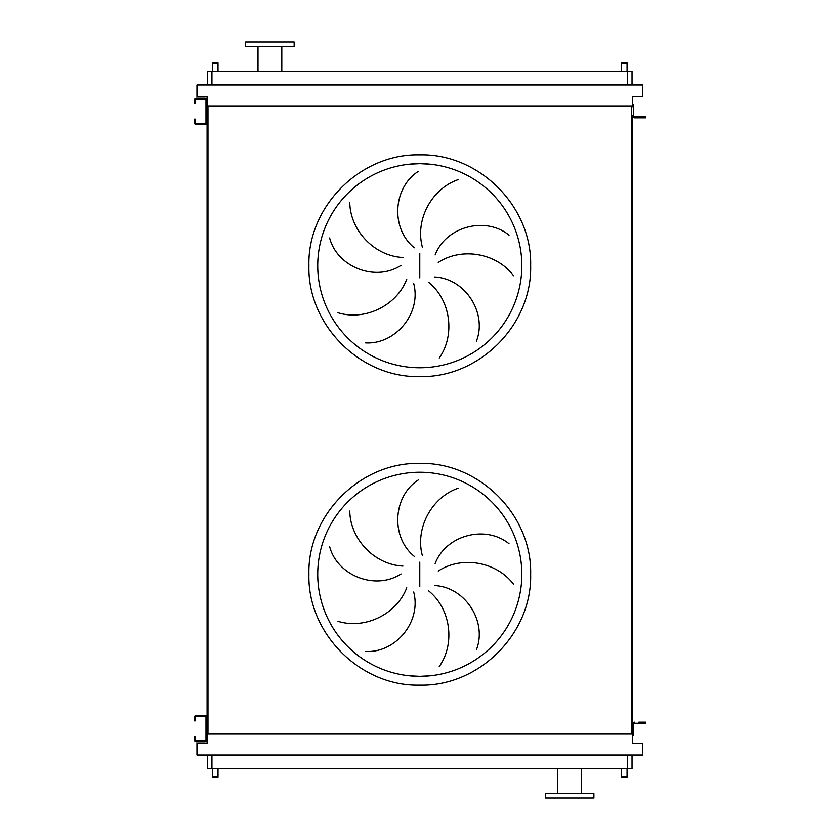 <?xml version="1.0" encoding="UTF-8"?>
<svg xmlns="http://www.w3.org/2000/svg" width="840" height="840" viewBox="0 0 840 840"><rect width="100%" height="100%" fill="white"/><g stroke="black" fill="none" stroke-linecap="round" stroke-linejoin="round"><path stroke-width="1.26" d="M195.405 718.651L195.405 720.856L194.303 720.856L194.303 718.651L195.405 718.651L195.405 717.549A1.103 1.103 0 0 1 196.508 716.447L204.887 716.447A1.103 1.103 0 0 1 205.978 717.549L205.978 739.589A1.103 1.103 0 0 1 204.887 740.691L196.508 740.691A1.103 1.103 0 0 1 195.405 739.589L195.405 738.486L194.303 738.486L194.303 739.589A2.205 2.205 0 0 0 196.508 741.794L204.887 741.794A2.205 2.205 0 0 0 207.081 739.589L207.081 717.549A2.205 2.205 0 0 0 204.887 715.344L196.508 715.344A2.205 2.205 0 0 0 194.303 717.549L194.303 718.651M194.303 738.486L194.303 736.281L195.405 736.281L195.405 738.486M634.673 722.179A2.205 2.205 0 0 0 632.478 724.385L632.478 733.31L633.581 733.31L633.581 724.385A1.103 1.103 0 0 1 634.673 723.282A1.103 1.103 0 0 0 633.581 724.385A1.103 1.103 0 0 1 634.673 723.282L643.493 723.282L643.493 722.179L638.862 722.179M633.581 733.31L633.581 735.514L632.478 735.514L632.478 115.615A2.205 2.205 0 0 0 634.673 117.82L643.493 117.82L643.493 116.718L634.673 116.718A1.103 1.103 0 0 1 633.581 115.615L633.581 106.691L632.478 106.691L632.478 96.442L642.611 96.442L642.611 84.977L196.948 84.977L196.948 96.442L207.081 96.442L207.081 109.221M643.493 722.179L645.698 722.179L645.698 723.282L643.493 723.282M195.405 101.514L195.405 103.719L194.303 103.719L194.303 101.514L195.405 101.514L195.405 100.412A1.103 1.103 0 0 1 196.508 99.309L204.887 99.309A1.103 1.103 0 0 1 205.978 100.412L205.978 122.451A1.103 1.103 0 0 1 204.887 123.554L196.508 123.554A1.103 1.103 0 0 1 195.405 122.451L195.405 121.349L194.303 121.349L194.303 122.451A2.205 2.205 0 0 0 196.508 124.656L204.887 124.656A2.205 2.205 0 0 0 207.081 122.451L207.081 100.412A2.205 2.205 0 0 0 204.887 98.207L196.508 98.207A2.205 2.205 0 0 0 194.303 100.412L194.303 101.514M194.303 121.349L194.303 119.144L195.405 119.144L194.303 119.144M195.405 119.144L195.405 121.349M409.773 367.269L419.78 367.762A102.05 102.05 0 0 0 521.829 265.713A102.05 102.05 0 0 0 419.78 163.663L409.773 164.157M349.786 202.461C350.081 230.055 374.062 256.084 402.938 257.502M401.037 265.387C375.155 282.209 337.155 266.921 329.616 237.972M337.995 312.732C364.329 320.985 396.491 306.222 406.76 279.195M413.679 283.437C421.68 313.257 395.399 344.663 365.536 342.888M414.298 247.79C390.306 228.365 393.099 187.509 418.299 171.392M419.78 163.663A102.05 102.05 0 0 0 317.73 265.713A102.05 102.05 0 0 0 419.78 367.762L429.786 367.269L419.78 367.762A102.05 102.05 0 0 0 521.829 265.713A102.05 102.05 0 0 0 419.78 163.663L429.786 164.157L419.78 163.663M409.773 675.843L419.78 676.337A102.05 102.05 0 0 0 521.829 574.287A102.05 102.05 0 0 0 419.78 472.238L409.773 472.731M349.786 511.035C350.081 538.629 374.062 564.659 402.938 566.066M401.037 573.962C375.155 590.783 337.155 575.495 329.616 546.546M337.995 621.306C364.329 629.549 396.491 614.786 406.76 587.769M413.679 592.011C421.68 621.831 395.399 653.236 365.536 651.462M414.298 556.364C390.306 536.938 393.099 496.083 418.299 479.966M419.78 472.238A102.05 102.05 0 0 0 317.73 574.287A102.05 102.05 0 0 0 419.78 676.337L429.786 675.843L419.78 676.337A102.05 102.05 0 0 0 521.829 574.287A102.05 102.05 0 0 0 419.78 472.238L429.786 472.731L419.78 472.238M218.001 71.316L218.001 62.937L212.489 62.937L212.489 71.316M627.071 71.316L627.071 62.937L621.569 62.937L621.569 71.316M212.489 768.684L212.489 777.063L218.001 777.063L218.001 768.684M627.071 768.684L627.071 777.063L621.569 777.063L621.569 768.684M294.147 42L245.658 42L245.658 46.41L294.147 46.41L294.147 42M257.995 46.41L257.995 71.316M281.799 46.41L281.799 71.316M569.657 798L593.901 798L593.901 793.59L545.412 793.59L545.412 798L569.657 798M632.037 768.684L632.037 755.024L632.037 768.684L207.522 768.684L207.522 755.024M458.304 488.177C432.159 496.976 414.813 527.835 422.384 555.723M513.576 584.315C497.123 562.17 462.431 555.208 438.239 571.032M435.131 563.535C446.187 534.712 485.909 524.738 509.03 543.732M439.226 666.593C455.207 644.101 451.101 608.948 428.579 590.835M434.753 585.564C465.581 587.171 487.337 621.873 476.417 649.73M207.081 730.779L207.081 743.558L196.948 743.558L196.948 755.024L642.611 755.024L642.611 743.558L632.478 743.558L632.478 735.514M632.478 105.914L207.081 105.914M207.081 113.631L207.081 726.369M207.963 105.914L207.963 734.087L207.081 734.087M631.596 105.914L631.596 734.087L207.963 734.087M632.478 734.087L631.596 734.087M632.037 71.316L632.037 84.977L632.037 71.316L207.522 71.316L207.522 84.977M458.304 179.603C432.159 188.412 414.813 219.261 422.384 247.149M439.226 358.019C455.207 335.528 451.101 300.373 428.579 282.261M434.753 276.99C465.581 278.596 487.337 313.299 476.417 341.156M513.576 275.741C497.123 253.596 462.431 246.635 438.239 262.458M435.131 254.961C446.187 226.139 485.909 216.174 509.03 235.158M634.673 116.718A1.103 1.103 0 0 1 633.581 115.615A1.103 1.103 0 0 0 634.673 116.718M632.478 104.486L633.581 104.486L633.581 106.691M643.493 116.718L645.698 116.718L645.698 117.82L643.493 117.82M634.673 117.82L638.862 117.82M419.78 154.854C360.538 153.321 307.387 206.472 308.91 265.713C307.387 324.954 360.538 378.105 419.78 376.582C479.021 378.105 532.172 324.954 530.649 265.713C532.172 206.472 479.021 153.321 419.78 154.854M419.78 253.585L419.78 277.841M419.78 685.146C360.538 686.679 307.387 633.528 308.91 574.287C307.387 515.046 360.538 461.895 419.78 463.418C479.021 461.895 532.172 515.046 530.649 574.287C532.172 633.528 479.021 686.679 419.78 685.146M419.78 562.159L419.78 586.415M627.627 768.684L627.627 755.024M211.932 768.684L211.932 755.024M211.932 71.316L211.932 84.977M627.627 71.316L627.627 84.977M581.563 793.59L581.563 768.684M557.76 793.59L557.76 768.684"/></g></svg>
